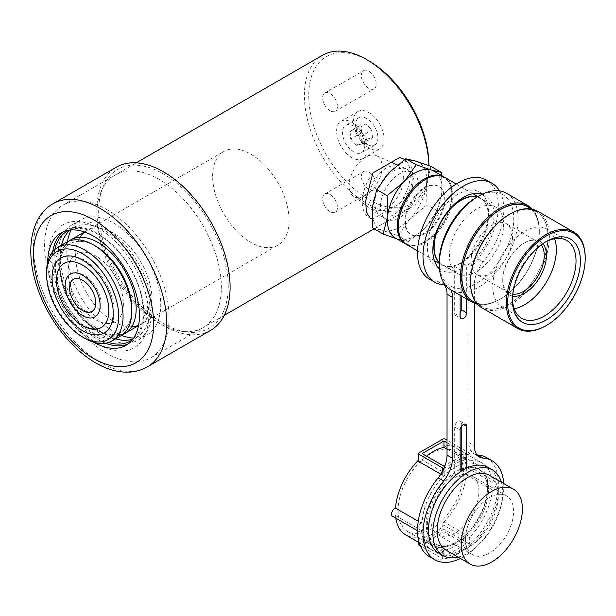 <?xml version="1.0" encoding="UTF-8"?>
<svg xmlns="http://www.w3.org/2000/svg" width="616" height="616" viewBox="0 0 616 616"><rect width="100%" height="100%" fill="white"/><g stroke="black" fill="none" stroke-linecap="round" stroke-linejoin="round"><path stroke-width="0.46" stroke-dasharray="3.08 2.31" d="M368.822 88.342A10.503 6.068 60 0 1 361.962 79.087A10.503 6.068 60 0 1 363.571 70.663A10.503 6.068 60 0 1 368.822 71.187A10.503 6.068 60 0 1 375.683 80.442A10.503 6.068 60 0 1 374.074 88.858A10.503 6.068 60 0 1 368.822 88.342M330.045 110.726A10.503 6.068 60 0 1 323.184 101.471A10.503 6.068 60 0 1 324.794 93.055A10.503 6.068 60 0 1 330.045 93.57A10.503 6.068 60 0 1 336.906 102.826A10.503 6.068 60 0 1 335.296 111.25A10.503 6.068 60 0 1 330.045 110.726M368.822 189.235A10.503 6.068 60 0 1 361.962 179.98A10.503 6.068 60 0 1 363.571 171.564A10.503 6.068 60 0 1 368.822 172.087A10.503 6.068 60 0 1 375.683 181.343A10.503 6.068 60 0 1 374.074 189.759A10.503 6.068 60 0 1 368.822 189.235M330.045 211.627A10.503 6.068 60 0 1 323.184 202.371A10.503 6.068 60 0 1 324.794 193.955A10.503 6.068 60 0 1 330.045 194.471A10.503 6.068 60 0 1 336.906 203.727A10.503 6.068 60 0 1 335.296 212.143A10.503 6.068 60 0 1 330.045 211.627M368.822 147.871A21.629 12.489 60 0 1 354.693 128.813A21.629 12.489 60 0 1 358.012 111.481A21.629 12.489 60 0 1 368.822 112.559A21.629 12.489 60 0 1 382.952 131.608A21.629 12.489 60 0 1 379.633 148.941A21.629 12.489 60 0 1 368.822 147.871M351.89 157.642A21.629 12.489 60 0 1 337.768 138.585A21.629 12.489 60 0 1 341.079 121.26A21.629 12.489 60 0 1 351.89 122.33A21.629 12.489 60 0 1 366.02 141.387A21.629 12.489 60 0 1 362.709 158.712A21.629 12.489 60 0 1 351.89 157.642M428.898 164.895A84.962 49.049 60 0 1 368.822 199.584A84.962 49.049 60 0 1 308.747 95.526A84.962 49.049 60 0 1 368.822 60.845M428.898 167.421L428.898 165.604A88.049 50.835 60 0 1 428.898 167.421A88.049 50.835 60 0 1 410.664 207.723A88.049 50.835 60 0 1 366.635 203.365A88.049 50.835 60 0 1 309.116 125.779A88.049 50.835 60 0 1 322.615 55.224M404.204 159.328L411.634 167.329L413.444 178.994L408.947 191.776L399.722 203.496L372.88 218.996L372.01 218.865M106.83 209.586A88.049 50.835 60 0 1 164.349 287.171A88.049 50.835 60 0 1 150.851 357.727A88.049 50.835 60 0 1 106.83 353.361A88.049 50.835 60 0 1 49.311 275.775A88.049 50.835 60 0 1 62.801 205.22A88.049 50.835 60 0 1 106.83 209.586M399.722 203.496A33.98 19.62 120 0 0 404.566 159.652M403.68 159.028A33.98 19.62 120 0 0 403.288 158.797A33.98 19.62 120 0 0 399.722 157.465M372.88 172.965A33.98 19.62 120 0 0 369.307 217.656A33.98 19.62 120 0 0 369.846 217.949M372.01 218.788A33.98 19.62 120 0 0 372.88 218.996M386.301 168.145A24.602 14.207 120 0 0 368.907 198.275A24.602 14.207 120 0 0 386.301 208.316A24.602 14.207 120 0 0 403.696 178.186A24.602 14.207 120 0 0 386.301 168.145M241.133 150.011A54.062 31.216 60 0 1 284.007 195.472A54.062 31.216 60 0 1 277.893 245.137A54.062 31.216 60 0 1 260.583 246.623A54.062 31.216 60 0 1 217.71 201.162A54.062 31.216 60 0 1 223.824 151.498A54.062 31.216 60 0 1 241.133 150.011M88.727 252.945A39.078 22.561 60 0 1 122.484 295.18A39.078 22.561 60 0 1 102.787 322.784A39.078 22.561 60 0 1 69.031 280.557A39.078 22.561 60 0 1 88.727 252.945M121.483 335.404A66.42 38.346 60 0 1 113.213 331.362A66.42 38.346 60 0 1 67.444 241.819M71.21 229.96A66.42 38.346 60 0 1 80.565 219.935A66.42 38.346 60 0 1 114.345 223.562A66.42 38.346 60 0 1 157.28 282.128A66.42 38.346 60 0 1 146.993 334.981A66.42 38.346 60 0 1 133.626 338.076M104.474 336.405A66.42 38.346 60 0 1 61.538 277.839A66.42 38.346 60 0 1 71.833 224.979A66.42 38.346 60 0 1 105.613 228.605A66.42 38.346 60 0 1 148.541 287.171A66.42 38.346 60 0 1 138.254 340.032A66.42 38.346 60 0 1 104.474 336.405M84.685 232.024A54.062 31.216 60 0 1 114.245 233.587A54.062 31.216 60 0 1 149.734 283.214A54.062 31.216 60 0 1 138.577 325.371M131.709 326.796A54.062 31.216 60 0 1 113.313 321.336A54.062 31.216 60 0 1 80.011 237.268M54.847 249.48A63.333 36.567 60 0 0 53.869 256.117L58.235 253.6A63.333 36.567 60 0 0 58.158 261.122L53.792 263.64A63.333 36.567 60 0 0 97.944 337.684A63.333 36.567 60 0 0 108.547 342.488M69.508 230.138A63.333 36.567 60 0 1 99.03 234.896A63.333 36.567 60 0 1 143.189 308.939L147.555 306.414A63.333 36.567 60 0 1 147.478 313.937L143.105 316.455L148.579 319.696A71.056 41.026 60 0 1 97.882 343.951A71.056 41.026 60 0 1 48.318 260.406L53.792 263.64M115.577 338.846A63.333 36.567 60 0 1 104.497 333.903A63.333 36.567 60 0 1 61.515 245.207M70.001 230.076A63.333 36.567 60 0 1 73.373 227.658A63.333 36.567 60 0 1 105.582 231.108A63.333 36.567 60 0 1 146.516 286.956A63.333 36.567 60 0 1 136.706 337.352A63.333 36.567 60 0 1 132.925 339.07M143.105 316.455A63.333 36.567 60 0 1 132.625 339.462M53.869 256.117L48.395 252.883A71.056 41.026 60 0 1 99.099 228.628A71.056 41.026 60 0 1 148.664 312.173L143.189 308.939M349.295 183.329A23.316 13.46 120 0 0 353.291 196.05A23.316 13.46 120 0 0 370.493 191.715A23.316 13.46 120 0 0 382.005 169.285A23.316 13.46 120 0 0 376.569 155.733A23.316 13.46 120 0 0 359.844 161.839A23.316 13.46 120 0 0 349.295 183.329M375.136 200.716A26.819 15.485 120 0 0 379.733 215.346A26.819 15.485 120 0 0 380.534 215.87A26.819 15.485 120 0 0 400.069 209.833A26.819 15.485 120 0 0 412.758 184.569A26.819 15.485 120 0 0 407.353 169.415A26.819 15.485 120 0 0 406.498 168.984A26.819 15.485 120 0 0 387.264 176.007A26.819 15.485 120 0 0 375.136 200.716M380.596 203.873A26.819 15.485 120 0 0 385.993 219.019A26.819 15.485 120 0 0 405.536 212.982A26.819 15.485 120 0 0 418.218 187.718A26.819 15.485 120 0 0 412.812 172.572A26.819 15.485 120 0 0 393.278 178.609A26.819 15.485 120 0 0 380.596 203.873M444.375 177.185A38.615 22.299 -60 0 1 451.613 198.668A38.615 22.299 -60 0 1 433.718 234.688A38.615 22.299 -60 0 1 405.775 244.044M434.003 171.179A38.615 22.299 -60 0 1 441.78 192.993A38.615 22.299 -60 0 1 425.233 227.627A38.615 22.299 -60 0 1 398.152 239.262A38.615 22.299 -60 0 1 395.387 238.069M409.94 218.803A38.615 22.299 -60 0 1 382.859 230.43L397.836 235.635L409.94 218.803L426.927 204.789L426.488 184.169A38.615 22.299 -60 0 1 409.94 218.803M372.757 228.051L382.859 230.43A38.615 22.299 -60 0 1 372.318 207.423A38.615 22.299 -60 0 1 388.873 172.788A38.615 22.299 -60 0 1 415.954 161.161A38.615 22.299 -60 0 1 426.488 184.169L430.93 166.359M441.687 175.614L441.78 192.993L437.337 210.803L425.233 227.627L408.254 241.641L396.65 238.8M444.028 201.925A27.805 16.055 -60 0 1 422.029 234.265A27.805 16.055 -60 0 1 405.028 218.672A27.805 16.055 -60 0 1 427.027 186.34A27.805 16.055 -60 0 1 444.028 201.925M437.337 210.803L426.927 204.789M408.254 241.641L397.836 235.635M471.225 257.981A29.352 16.948 -60 0 1 485.108 230.338A29.352 16.948 -60 0 1 506.483 223.731A29.352 16.948 -60 0 1 512.397 240.309A29.352 16.948 -60 0 1 498.513 267.952A29.352 16.948 -60 0 1 477.138 274.567A29.352 16.948 -60 0 1 471.225 257.981M512.843 294.148A29.352 16.948 -60 0 1 508.816 292.854A29.352 16.948 -60 0 1 502.733 279.418A29.352 16.948 -60 0 1 502.902 276.268A29.352 16.948 -60 0 1 523.485 243.474A29.352 16.948 -60 0 1 538.161 242.019A29.352 16.948 -60 0 1 541.302 244.86M512.643 296.08A30.892 17.833 -60 0 1 502.733 280.68A30.892 17.833 -60 0 1 502.91 277.369A30.892 17.833 -60 0 1 524.578 242.843A30.892 17.833 -60 0 1 542.873 243.72M514.198 308.747A44.953 25.949 -60 0 1 502.102 306.991A44.953 25.949 -60 0 1 493.054 281.604A44.953 25.949 -60 0 1 514.314 239.262A44.953 25.949 -60 0 1 547.054 229.137A44.953 25.949 -60 0 1 554.623 238.731M512.473 298.999A44.953 25.949 -60 0 1 512.458 297.767A44.953 25.949 -60 0 1 512.712 292.954A44.953 25.949 -60 0 1 544.236 242.712A44.953 25.949 -60 0 1 545.314 242.111M585.2 257.534A55.763 32.194 -60 0 1 584.877 263.502A55.763 32.194 -60 0 1 545.768 325.825M537.822 211.319A55.763 32.194 -60 0 1 549.056 242.82A55.763 32.194 -60 0 1 522.684 295.349A55.763 32.194 -60 0 1 482.058 307.908M509.286 214.46A54.839 31.662 -60 0 1 547.747 242.719A54.839 31.662 -60 0 1 506.822 305.344A54.839 31.662 -60 0 1 470.516 281.62M547.639 242.766A54.685 31.57 -60 0 1 521.783 294.279A54.685 31.57 -60 0 1 481.943 306.591A54.685 31.57 -60 0 1 470.932 275.706A54.685 31.57 -60 0 1 496.796 224.193A54.685 31.57 -60 0 1 536.628 211.881A54.685 31.57 -60 0 1 547.639 242.766M527.889 206.837A54.685 31.57 -60 0 1 538.9 237.722A54.685 31.57 -60 0 1 513.043 289.235A54.685 31.57 -60 0 1 473.211 301.547M529.945 208.023A54.839 31.662 -60 0 1 539.323 231.801A54.839 31.662 -60 0 1 539.008 237.676A54.839 31.662 -60 0 1 500.554 298.968A54.839 31.662 -60 0 1 475.267 302.733M532.347 209.209A55.763 32.194 -60 0 1 539.323 231.046A55.763 32.194 -60 0 1 539.008 237.021A55.763 32.194 -60 0 1 499.892 299.345A55.763 32.194 -60 0 1 477.492 304.212M506.583 193.285A55.763 32.194 -60 0 1 517.817 224.786A55.763 32.194 -60 0 1 491.445 277.315A55.763 32.194 -60 0 1 450.82 289.874M476.522 197.312A52.676 30.415 -60 0 1 513.467 224.455A52.676 30.415 -60 0 1 474.151 284.607A52.676 30.415 -60 0 1 439.277 261.823M503.387 228.782A38.307 22.114 -60 0 1 485.269 264.865A38.307 22.114 -60 0 1 457.365 273.496A38.307 22.114 -60 0 1 449.649 251.852A38.307 22.114 -60 0 1 467.767 215.769A38.307 22.114 -60 0 1 495.672 207.138A38.307 22.114 -60 0 1 503.387 228.782M477.092 196.974A38.307 22.114 -60 0 1 480.38 198.314A38.307 22.114 -60 0 1 488.095 219.95A38.307 22.114 -60 0 1 469.977 256.04A38.307 22.114 -60 0 1 442.072 264.664A38.307 22.114 -60 0 1 439.277 262.485M477.462 196.766A38.615 22.299 -60 0 1 480.534 198.044A38.615 22.299 -60 0 1 488.311 219.858A38.615 22.299 -60 0 1 470.047 256.233A38.615 22.299 -60 0 1 441.918 264.934A38.615 22.299 -60 0 1 439.277 262.916M444.929 177.485A38.615 22.299 -60 0 1 452.706 199.299A38.615 22.299 -60 0 1 434.442 235.674A38.615 22.299 -60 0 1 406.314 244.375M425.402 179.526A38 21.937 -60 0 1 451.836 199.238A38 21.937 -60 0 1 423.577 242.573A38 21.937 -60 0 1 398.313 226.442M444.683 202.302A27.805 16.055 -60 0 1 422.684 234.642A27.805 16.055 -60 0 1 405.682 219.05A27.805 16.055 -60 0 1 427.681 186.717A27.805 16.055 -60 0 1 444.683 202.302M460.137 469.438A43.251 24.971 120 0 0 426.272 524.101A43.251 24.971 120 0 0 435.235 543.897A43.251 24.971 120 0 0 468.56 532.309A43.251 24.971 120 0 0 487.441 488.781A43.251 24.971 120 0 0 478.486 468.984A43.251 24.971 120 0 0 461.23 468.968M461.23 470.07A43.251 24.971 -60 0 1 479.579 469.615A43.251 24.971 -60 0 1 488.534 489.412A43.251 24.971 -60 0 1 469.654 532.94A43.251 24.971 -60 0 1 436.328 544.529A43.251 24.971 -60 0 1 427.365 524.724A43.251 24.971 -60 0 1 454.677 473.85L460.137 477.007L460.137 471.933M462.169 470.609L466.689 473.219A43.251 24.971 120 0 0 460.137 477.007M460.137 313.136A4.635 2.672 -60 0 1 455.632 315.592A4.635 2.672 -60 0 1 454.677 313.467L454.677 266.597L460.137 269.754A43.251 24.971 -60 0 1 441.788 270.208A43.251 24.971 -60 0 1 439.447 268.53M454.677 266.597A43.251 24.971 -60 0 1 439.439 268.391M439.231 268.33A43.251 24.971 -60 0 1 436.328 267.051A43.251 24.971 -60 0 1 427.365 247.255A43.251 24.971 -60 0 1 446.246 203.727A43.251 24.971 -60 0 1 479.579 192.138A43.251 24.971 -60 0 1 482.135 194.017M482.413 194.109A43.251 24.971 -60 0 1 485.038 195.295A43.251 24.971 -60 0 1 493.993 215.092A43.251 24.971 -60 0 1 466.689 265.973L466.689 299.03M482.297 194.163A43.251 24.971 -60 0 1 488.534 211.942A43.251 24.971 -60 0 1 461.23 262.816L466.689 265.973M486.525 180.103A57.157 32.995 -60 0 1 498.367 206.268A57.157 32.995 -60 0 1 477.777 258.812A24.717 14.268 120 0 0 468.876 281.543L468.876 442.511A24.717 14.268 120 0 0 473.989 453.83A24.717 14.268 120 0 0 477.03 454.877M499.491 190.883A57.157 32.995 -60 0 1 503.826 209.417A57.157 32.995 -60 0 1 483.237 261.969A24.717 14.268 120 0 0 474.335 284.692L474.335 303.241M486.525 457.572A57.157 32.995 -60 0 1 498.367 483.737A57.157 32.995 -60 0 1 473.419 541.256A57.157 32.995 -60 0 1 429.375 556.564M503.719 483.552A57.157 32.995 -60 0 1 503.826 486.894A57.157 32.995 -60 0 1 460.468 558.466M458.119 557.11A49.434 28.536 120 0 0 502.733 492.569A49.434 28.536 120 0 0 501.37 482.197M438.7 553.029A49.434 28.536 120 0 0 476.792 539.785A49.434 28.536 120 0 0 498.367 490.043A49.434 28.536 120 0 0 488.126 467.413M446.153 550.203A43.251 24.971 120 0 0 479.487 538.615A43.251 24.971 120 0 0 498.367 495.087A43.251 24.971 120 0 0 489.404 475.29M417.548 529.413A4.635 2.672 120 0 0 418.495 531.262A4.635 2.672 120 0 0 421.506 530.553L395.503 515.538A4.635 2.672 -60 0 1 392.492 516.247M422.114 524.216A46.339 26.758 120 0 0 431.716 545.43A46.339 26.758 120 0 0 467.421 533.017A46.339 26.758 120 0 0 487.649 486.378A46.339 26.758 120 0 0 478.055 465.165A46.339 26.758 120 0 0 442.342 477.585A46.339 26.758 120 0 0 422.114 524.216M398.082 510.341A46.339 26.758 120 0 0 407.684 531.562A46.339 26.758 120 0 0 443.397 519.142A46.339 26.758 120 0 0 463.625 472.51A46.339 26.758 120 0 0 454.023 451.297A46.339 26.758 120 0 0 418.31 463.709A46.339 26.758 120 0 0 398.082 510.341M465.519 539.185A33.98 19.62 120 0 0 472.557 554.739A33.98 19.62 120 0 0 498.744 545.637A33.98 19.62 120 0 0 513.575 511.442A33.98 19.62 120 0 0 506.537 495.88A33.98 19.62 120 0 0 480.349 504.989A33.98 19.62 120 0 0 465.519 539.185M430.853 519.173A33.98 19.62 120 0 0 437.891 534.727A33.98 19.62 120 0 0 464.079 525.625A33.98 19.62 120 0 0 478.917 491.429A33.98 19.62 120 0 0 471.871 475.868A33.98 19.62 120 0 0 445.684 484.977A33.98 19.62 120 0 0 430.853 519.173M447.031 449.149L465.596 459.867A50.204 28.983 120 0 0 443.751 472.48L422.114 459.99A50.204 28.983 -60 0 1 426.542 456.14M422.114 459.99L422.114 453.592M443.751 472.48L443.751 466.081M465.596 459.867L465.596 453.468L461.23 455.994M460.137 456.618L445.168 465.265M447.031 442.75L460.137 450.311M461.23 450.943L465.596 453.468M444.005 468.222A1.548 0.893 0 0 0 444.844 467.975L444.844 474.805L442.658 475.283L440.779 474.197M442.658 558.781L442.658 551.474L444.844 551.951L444.844 558.781A1.548 0.893 180 0 1 442.658 558.781L420.358 545.907M442.658 551.474L418.842 537.714L418.842 542.457M418.387 544.398A1.548 0.893 180 0 1 418.842 543.766L418.842 536.936A50.204 28.983 120 0 1 405.752 534.904M421.506 530.553A50.204 28.983 120 0 0 431.754 549.919A50.204 28.983 120 0 0 444.844 551.951M395.503 515.538A50.204 28.983 120 0 0 395.803 518.164M444.844 474.805A50.204 28.983 120 0 0 421.506 523.153A4.635 2.672 120 0 0 417.563 528.628M421.506 523.153L418.249 521.275M418.387 460.753L418.842 459.79A50.204 28.983 120 0 0 418.387 460.244M444.844 558.781L468.876 544.906L468.876 538.076A50.204 28.983 120 0 0 492.215 489.728A4.635 2.672 120 0 0 495.78 485.778A4.635 2.672 120 0 0 495.218 481.62A4.635 2.672 120 0 0 492.215 482.328A50.204 28.983 120 0 0 481.958 462.963A50.204 28.983 120 0 0 468.876 460.93L468.876 454.1A1.548 0.893 0 0 0 468.876 452.837L461.23 448.425M460.137 447.793L447.031 440.224M468.876 452.837L468.876 460.144L445.052 446.392L445.052 439.085M468.876 454.1L461.23 458.512M460.137 459.143L444.844 467.975M492.215 482.328L466.204 467.313A50.204 28.983 120 0 0 455.955 447.947A50.204 28.983 120 0 0 442.865 445.915L445.052 446.392M468.876 460.144L468.876 460.93M492.215 489.728L466.204 474.713A4.635 2.672 -60 0 0 469.777 470.763A4.635 2.672 -60 0 0 469.215 466.605A4.635 2.672 -60 0 0 466.204 467.313M454.677 473.85L454.677 426.98A4.635 2.672 -60 0 1 456.695 422.314A4.635 2.672 -60 0 1 460.267 421.075A4.635 2.672 -60 0 1 461.23 423.2L461.23 426.68M466.689 468.152L466.689 473.219M444.336 284.946A24.717 14.268 120 0 0 441.911 282.836A24.717 14.268 120 0 0 438.122 281.704A57.157 32.995 -60 0 1 429.375 279.094M450.974 289.959A24.717 14.268 120 0 0 447.37 285.993A24.717 14.268 120 0 0 445.391 285.17M460.137 295.249L460.137 269.754M461.23 262.816L461.23 295.88M468.876 538.076L469.323 537.113L468.876 536.336L468.876 543.643A1.548 0.893 180 0 1 469.323 544.274A1.548 0.893 180 0 1 468.876 544.906M468.876 543.643L445.052 529.891L445.052 522.584L442.865 523.061A50.204 28.983 120 0 0 466.204 474.713M468.876 536.336L445.052 522.584M443.751 550.488L422.114 537.991A50.204 28.983 120 0 0 443.959 525.379L465.596 537.876A50.204 28.983 -60 0 1 443.751 550.488L443.751 556.887L422.114 544.398L443.959 531.785L465.596 544.274L443.751 556.887M422.114 537.991L422.114 544.398M443.959 525.379L443.959 531.785M465.596 537.876L465.596 544.274M442.865 523.061L442.865 529.891L418.842 543.766M442.865 529.891A1.548 0.893 180 0 1 445.052 529.891M377.854 136.513A15.785 9.117 -120 0 0 370.486 121.429A15.785 9.117 -120 0 0 358.851 117.741A15.785 9.117 -120 0 0 355.64 126.311A15.785 9.117 -120 0 0 363.009 141.395A15.785 9.117 -120 0 0 374.644 145.083A15.785 9.117 -120 0 0 377.854 136.513M364.741 144.075A15.785 9.117 -120 0 0 357.38 128.99A15.785 9.117 -120 0 0 345.745 125.31A15.785 9.117 -120 0 0 342.535 133.88A15.785 9.117 -120 0 0 349.903 148.964A15.785 9.117 -120 0 0 361.53 152.653A15.785 9.117 -120 0 0 364.741 144.075M361.638 132.725L360.991 125.11L366.104 123.793L371.856 130.099L372.503 137.714L367.39 139.024L361.638 132.725L350.712 139.031L350.073 131.416L360.991 125.11M350.073 131.416L355.186 130.099L360.938 136.406L361.577 144.021L356.464 145.33L350.712 139.031M356.464 145.33L367.39 139.024M361.577 144.021L372.503 137.714M360.938 136.406L371.856 130.099M355.186 130.099L366.104 123.793M210.587 330.369A94.225 54.401 60 0 1 185.747 334.134A94.225 54.401 60 0 1 107.138 257.303A94.225 54.401 60 0 1 116.362 167.167M185.123 331.77A91.615 52.891 60 0 1 117.117 274.259A91.615 52.891 60 0 1 102.957 187.133A91.615 52.891 60 0 1 141.826 165.766A91.615 52.891 60 0 1 224.27 258.019A91.615 52.891 60 0 1 186.594 331.993A91.615 52.891 60 0 1 185.123 331.77M179.911 331.062A88.049 50.835 60 0 1 114.553 275.783A88.049 50.835 60 0 1 100.947 192.061A88.049 50.835 60 0 1 138.3 171.518A88.049 50.835 60 0 1 217.533 260.183A88.049 50.835 60 0 1 181.32 331.277A88.049 50.835 60 0 1 179.911 331.062M105.544 343.235A64.88 37.461 60 0 1 52.699 251.705M63.394 231.809A64.88 37.461 60 0 1 65.504 230.423A64.88 37.461 60 0 1 82.613 227.828A64.88 37.461 60 0 1 136.737 280.727A64.88 37.461 60 0 1 130.376 342.789A64.88 37.461 60 0 1 128.12 343.921M93.909 342.296A64.88 37.461 60 0 1 47.702 262.247M131.801 308.678A50.974 29.429 60 0 1 109.101 334.234A50.974 29.429 60 0 1 69.593 301.386A50.974 29.429 60 0 1 62.647 252.306A50.974 29.429 60 0 1 95.757 246.246M120.605 335.951A54.062 31.216 60 0 1 65.82 303.465A54.062 31.216 60 0 1 66.543 242.304M84.831 338.315A54.062 31.216 60 0 1 57.08 308.508A54.062 31.216 60 0 1 46.608 272.103M124.971 333.425A54.062 31.216 60 0 1 107.669 334.911A54.062 31.216 60 0 1 64.788 289.451A54.062 31.216 60 0 1 70.909 239.786M131.786 309.91A50.974 29.429 60 0 1 104.928 333.41A50.974 29.429 60 0 1 60.899 278.324A50.974 29.429 60 0 1 86.587 242.319A50.974 29.429 60 0 1 94.679 245.645M477.777 258.812L483.237 261.969M442.658 475.283L442.658 470.994M418.842 459.79L418.842 452.96M442.865 439.085L442.865 445.915M461.23 423.2L463.409 424.463M454.677 426.98L460.137 430.137M468.876 442.511L474.335 445.668M468.876 281.543L474.335 284.692M438.122 281.704L443.589 284.861M454.677 313.467L460.137 316.624M147.239 366.944A94.225 54.401 60 0 1 122.391 370.709A94.225 54.401 60 0 1 43.782 293.878A94.225 54.401 60 0 1 53.014 203.742M324.794 93.055L363.571 70.663M324.794 193.955L363.571 171.564M341.079 121.26L358.012 111.481M150.851 357.727L224.278 315.33M374.112 228.829L410.664 207.723M403.288 158.797L404.081 159.251M369.307 217.656L370.162 218.156M62.801 205.22L136.236 162.832M362.709 158.712L379.633 148.941M335.296 212.143L374.074 189.759M335.296 111.25L374.074 88.858M138.538 325.595L277.893 245.137M68.753 241.226L61.923 249.957L58.944 262.139L64.41 291.93L82.421 319.758L106.299 335.127L122.646 334.573M84.469 231.955L223.824 151.498M71.833 224.979L80.565 219.935M138.254 340.032L146.993 334.981M66.821 231.439L73.373 227.658M130.153 341.133L136.706 337.352M353.291 196.05L379.733 215.346M385.993 219.019L380.534 215.87M412.812 172.572L407.353 169.415M376.569 155.733L391.368 162.285M397.397 164.957L406.498 168.984M538.161 242.019L506.483 223.731M523.485 243.474L524.578 242.843M566.712 240.486L547.054 229.137M544.236 242.712L546.423 241.449M481.943 306.591L477.138 303.819M500.554 298.968L499.892 299.345M457.365 273.496L442.072 264.664M441.918 264.934L439.277 263.402M434.365 260.568L417.579 250.881M480.534 198.044L477.893 196.519M472.98 193.686L456.194 183.992M495.672 207.138L480.38 198.314M539.323 231.801L539.323 231.046M536.628 211.881L531.824 209.101M512.458 297.767L512.458 300.292M521.767 318.341L502.102 306.991M502.733 279.418L502.733 280.68M508.816 292.854L477.138 274.567M478.486 468.984L479.579 469.615M436.328 267.051L441.788 270.208M479.579 192.138L485.038 195.295M418.495 531.262L417.54 530.707M407.684 531.562L431.716 545.43M437.891 534.727L472.557 554.739M471.871 475.868L506.537 495.88M454.023 451.297L478.055 465.165M418.387 537.229L418.387 542.196M419.188 542.658L431.754 549.919M455.955 447.947L481.958 462.963M495.218 481.62L469.215 466.605M460.267 421.075L465.727 424.232M473.989 453.83L479.456 456.98M441.911 282.836L447.37 285.993M455.632 315.592L461.099 318.741M435.235 543.897L436.328 544.529M469.323 537.113L469.323 544.274M358.851 117.741L345.745 125.31M374.644 145.083L361.53 152.653M100.947 192.061L102.957 187.133M61.13 232.94L65.504 230.423M126.011 345.314L130.376 342.789M181.32 331.277L186.594 331.993M64.11 263.325C55.24 267.76 54.87 287.418 64.734 304.581C73.358 320.982 90.883 333.241 101.186 327.543M61.023 257.973C65.173 254.4 72.65 254.924 83.453 259.544C92.369 264.634 99.869 272.549 105.967 283.283C117.356 302.895 116.67 326.534 104.273 332.886M73.381 279.379C69.261 281.581 69.546 288.342 74.251 299.661C80.75 309.44 86.64 313.375 91.915 311.488M70.293 274.028C73.381 271.756 78.063 272.141 84.323 275.175C89.158 278.101 93.201 282.444 96.45 288.196C103.08 300.223 102.603 309.763 95.01 316.84"/><path stroke-width="0.92" d="M368.822 60.845L368.822 60.845A84.962 49.049 60 0 1 428.898 164.895L428.898 165.604A88.049 50.835 60 0 0 366.635 59.583L368.822 60.845L366.635 59.583A88.049 50.835 60 0 0 322.615 55.224L136.236 162.832M372.01 218.865L370.224 218.187L366.443 212.297L365.619 201.193L372.88 172.965L399.722 157.465L404.081 159.251M404.566 159.652A33.98 19.62 120 0 0 403.68 159.028M369.846 217.949A33.98 19.62 120 0 0 372.01 218.788M67.444 241.819A66.42 38.346 60 0 1 71.21 229.96M133.626 338.076A66.42 38.346 60 0 1 121.483 335.404M138.577 325.371A54.062 31.216 60 0 1 131.709 326.796M80.011 237.268A54.062 31.216 60 0 1 84.685 232.024M54.847 249.48A63.333 36.567 60 0 1 66.821 231.439A63.333 36.567 60 0 1 69.508 230.138M61.515 245.207A63.333 36.567 60 0 1 70.001 230.076M132.625 339.462A63.333 36.567 60 0 1 130.153 341.133A63.333 36.567 60 0 1 108.547 342.488M132.925 339.07A63.333 36.567 60 0 1 115.577 338.846M405.775 244.044A38.615 22.299 -60 0 1 405.22 243.744A38.615 22.299 -60 0 1 397.443 221.929A38.615 22.299 -60 0 1 415.708 185.555A38.615 22.299 -60 0 1 443.836 176.854A38.615 22.299 -60 0 1 444.375 177.185M405.22 243.744L395.387 238.069A38.615 22.299 -60 0 1 387.61 216.255A38.615 22.299 -60 0 1 404.158 181.62L416.27 164.788L431.246 169.993L441.349 172.372L441.687 175.614M441.349 172.372L430.93 166.359L415.954 161.161L405.852 158.774L388.873 172.788L376.761 189.62L372.318 207.423L372.757 228.051L383.167 234.057L387.61 216.255L387.179 195.634L404.158 181.62A38.615 22.299 -60 0 1 431.246 169.993A38.615 22.299 -60 0 1 434.003 171.179L443.836 176.854M396.65 238.8L383.167 234.057M387.179 195.634L376.761 189.62M416.27 164.788L405.852 158.774M541.302 244.86A29.352 16.948 -60 0 1 544.074 258.597A29.352 16.948 -60 0 1 512.843 294.148M542.873 243.72A30.892 17.833 -60 0 1 546.246 258.759A30.892 17.833 -60 0 1 512.643 296.08M554.623 238.731A44.953 25.949 -60 0 1 556.109 254.531A44.953 25.949 -60 0 1 514.198 308.747M545.314 242.111A44.953 25.949 -60 0 1 566.712 240.486A44.953 25.949 -60 0 1 575.768 265.881A44.953 25.949 -60 0 1 554.508 308.223A44.953 25.949 -60 0 1 521.767 318.341A44.953 25.949 -60 0 1 512.473 298.999M512.728 295.141A48.04 27.735 -60 0 1 546.423 241.449A48.04 27.735 -60 0 1 580.118 266.212A48.04 27.735 -60 0 1 544.259 321.067A48.04 27.735 -60 0 1 512.458 300.292A48.04 27.735 -60 0 1 512.728 295.141M507.961 297.189A54.839 31.662 120 0 0 546.423 325.448A54.839 31.662 120 0 0 584.884 264.164A54.839 31.662 120 0 0 585.2 258.289A54.839 31.662 120 0 0 548.894 234.565A54.839 31.662 120 0 0 507.961 297.189M546.423 325.448L545.768 325.825A55.763 32.194 -60 0 1 517.887 328.59A55.763 32.194 -60 0 1 506.66 297.089A55.763 32.194 -60 0 1 533.033 244.567A55.763 32.194 -60 0 1 573.65 232.009A55.763 32.194 -60 0 1 585.2 257.534L585.2 258.289M517.887 328.59L482.058 307.908A55.763 32.194 -60 0 1 470.516 282.382A55.763 32.194 -60 0 1 470.832 276.407A55.763 32.194 -60 0 1 509.94 214.083A55.763 32.194 -60 0 1 537.822 211.319L573.65 232.009M470.516 282.382L470.516 281.62A54.839 31.662 -60 0 1 470.824 275.752A54.839 31.662 -60 0 1 509.286 214.46L509.94 214.083M477.138 303.819L473.211 301.547A54.685 31.57 -60 0 1 462.2 270.655A54.685 31.57 -60 0 1 488.057 219.15A54.685 31.57 -60 0 1 527.889 206.837L531.824 209.101M475.267 302.733A54.839 31.662 -60 0 1 462.092 270.701A54.839 31.662 -60 0 1 489.412 217.741A54.839 31.662 -60 0 1 529.945 208.023M477.492 304.212A55.763 32.194 -60 0 1 472.01 302.102A55.763 32.194 -60 0 1 460.783 270.609A55.763 32.194 -60 0 1 487.156 218.079A55.763 32.194 -60 0 1 527.773 205.521A55.763 32.194 -60 0 1 532.347 209.209M472.01 302.102L450.82 289.874A55.763 32.194 -60 0 1 439.277 264.341A55.763 32.194 -60 0 1 439.593 258.374A55.763 32.194 -60 0 1 478.701 196.05A55.763 32.194 -60 0 1 506.583 193.285L527.773 205.521M439.277 264.341L439.277 261.823A52.676 30.415 -60 0 1 439.578 256.179A52.676 30.415 -60 0 1 476.522 197.312L478.701 196.05M439.277 262.485A38.307 22.114 -60 0 1 434.357 243.027A38.307 22.114 -60 0 1 477.092 196.974M439.277 262.916A38.615 22.299 -60 0 1 434.141 243.12A38.615 22.299 -60 0 1 477.462 196.766M417.579 250.881L406.314 244.375A38.615 22.299 -60 0 1 398.313 226.696A38.615 22.299 -60 0 1 398.537 222.561A38.615 22.299 -60 0 1 425.618 179.402A38.615 22.299 -60 0 1 444.929 177.485L456.194 183.992M398.313 226.442A38 21.937 -60 0 1 398.313 226.195A38 21.937 -60 0 1 398.529 222.122A38 21.937 -60 0 1 425.186 179.649A38 21.937 -60 0 1 425.402 179.526M461.23 468.968A43.251 24.971 120 0 0 460.137 469.438M461.23 426.68L461.23 470.07L462.169 470.609M439.447 268.53A43.251 24.971 -60 0 1 432.832 250.404A43.251 24.971 -60 0 1 450.103 208.639A43.251 24.971 -60 0 1 482.413 194.109M445.391 285.17A24.717 14.268 120 0 0 443.589 284.861A57.157 32.995 -60 0 1 434.834 282.244L429.375 279.094A57.157 32.995 -60 0 1 417.54 252.93A57.157 32.995 -60 0 1 442.488 195.411A57.157 32.995 -60 0 1 486.525 180.103L491.992 183.252A57.157 32.995 -60 0 1 499.491 190.883M434.834 282.244A57.157 32.995 -60 0 1 423 256.079A57.157 32.995 -60 0 1 447.947 198.568A57.157 32.995 -60 0 1 491.992 183.252M460.468 558.466A57.157 32.995 -60 0 1 434.834 559.721L429.375 556.564A57.157 32.995 -60 0 1 417.54 530.407A57.157 32.995 -60 0 1 438.122 477.854A24.717 14.268 120 0 0 447.031 455.124L447.031 294.155A24.717 14.268 120 0 0 444.336 284.946M434.834 559.721A57.157 32.995 -60 0 1 423 533.556A57.157 32.995 -60 0 1 443.589 481.004A24.717 14.268 120 0 0 452.49 458.281L452.49 297.305A24.717 14.268 120 0 0 450.974 289.959M501.37 482.197A49.434 28.536 120 0 0 492.5 469.939L488.126 467.413A49.434 28.536 120 0 0 466.689 468.152A49.434 28.536 120 0 0 460.137 471.933A49.434 28.536 120 0 0 428.459 530.407A49.434 28.536 120 0 0 438.7 553.029L443.066 555.555A49.434 28.536 120 0 0 458.119 557.11M492.5 469.939A49.434 28.536 120 0 0 454.408 483.183A49.434 28.536 120 0 0 432.832 532.925A49.434 28.536 120 0 0 443.066 555.555M513.436 489.166L489.404 475.29A43.251 24.971 120 0 0 456.079 486.879A43.251 24.971 120 0 0 437.198 530.407A43.251 24.971 120 0 0 446.153 550.203L470.185 564.079A43.251 24.971 120 0 0 503.518 552.49A43.251 24.971 120 0 0 522.391 508.962A43.251 24.971 120 0 0 513.436 489.166A43.251 24.971 120 0 0 480.11 500.746A43.251 24.971 120 0 0 461.23 544.274A43.251 24.971 120 0 0 470.185 564.079M417.563 528.628A4.635 2.672 120 0 0 417.54 529.144A4.635 2.672 120 0 0 417.548 529.413M417.54 530.707L392.492 516.247A4.635 2.672 -60 0 1 391.53 514.129A4.635 2.672 -60 0 1 395.503 508.138L418.249 521.275M426.542 456.14A50.204 28.983 -60 0 1 443.959 447.378L443.959 440.979L447.031 442.75M445.168 465.265L443.751 466.081L422.114 453.592L443.959 440.979M461.23 455.994L460.137 456.618M443.959 447.378L447.031 449.149M460.137 450.311L461.23 450.943M440.779 474.197L418.842 461.53L418.387 460.753L418.387 453.592A1.548 0.893 0 0 0 418.842 454.215L418.842 461.53M442.658 470.994L442.658 467.975L418.842 454.215M442.658 467.975A1.548 0.893 0 0 0 444.005 468.222M420.358 545.907L418.842 545.029A1.548 0.893 180 0 1 418.387 544.398L418.387 542.196M395.803 518.164A50.204 28.983 120 0 0 405.752 534.904L419.188 542.658M418.387 460.244A50.204 28.983 120 0 0 395.503 508.138M447.031 440.224L445.052 439.085A1.548 0.893 0 0 0 442.865 439.085L418.842 452.96A1.548 0.893 0 0 0 418.387 453.592M461.23 448.425L460.137 447.793M461.23 458.512L460.137 459.143M460.137 471.933L460.137 430.137A4.635 2.672 -60 0 1 462.162 425.471A4.635 2.672 -60 0 1 465.727 424.232A4.635 2.672 -60 0 1 466.689 426.349L466.689 468.152M477.03 454.877A24.717 14.268 120 0 0 477.777 454.962A57.157 32.995 -60 0 1 486.525 457.572L491.992 460.73A57.157 32.995 -60 0 1 503.719 483.552M474.335 303.241L474.335 445.668A24.717 14.268 120 0 0 479.456 456.98A24.717 14.268 120 0 0 483.237 458.112A57.157 32.995 -60 0 1 491.992 460.73M461.23 295.88L461.23 309.686A4.635 2.672 -60 0 1 460.137 313.136M466.689 299.03L466.689 312.836A4.635 2.672 -60 0 1 464.664 317.502A4.635 2.672 -60 0 1 461.099 318.741A4.635 2.672 -60 0 1 460.137 316.624L460.137 295.249M141.21 163.402A94.225 54.401 60 0 1 219.82 240.232A94.225 54.401 60 0 1 210.587 330.369L147.239 366.944A94.225 54.401 60 0 0 156.472 276.807A94.225 54.401 60 0 0 77.862 199.977A94.225 54.401 60 0 0 53.014 203.742L116.362 167.167A94.225 54.401 60 0 1 141.21 163.402M128.12 343.921A64.88 37.461 60 0 1 113.275 345.384A64.88 37.461 60 0 1 105.544 343.235M52.699 251.705A64.88 37.461 60 0 1 63.394 231.809M47.702 262.247A64.88 37.461 60 0 1 61.13 232.94A64.88 37.461 60 0 1 78.24 230.345A64.88 37.461 60 0 1 132.363 283.245A64.88 37.461 60 0 1 126.011 345.314A64.88 37.461 60 0 1 108.901 347.901A64.88 37.461 60 0 1 93.909 342.296M46.608 274.62L46.608 272.103A54.062 31.216 60 0 1 57.804 247.347L66.543 242.304A54.062 31.216 60 0 1 93.57 244.983L95.757 246.246A50.974 29.429 60 0 1 121.922 274.351A50.974 29.429 60 0 1 131.801 308.678L131.801 311.195A54.062 31.216 60 0 1 120.605 335.951L111.866 340.995A54.062 31.216 60 0 1 84.831 338.315L82.652 337.052A50.974 29.429 60 0 1 56.479 308.947A50.974 29.429 60 0 1 46.608 274.62A50.974 29.429 60 0 1 69.308 249.064A50.974 29.429 60 0 1 108.816 281.912A50.974 29.429 60 0 1 115.762 330.992A50.974 29.429 60 0 1 82.652 337.052M93.57 244.983A54.062 31.216 60 0 1 121.329 274.79A54.062 31.216 60 0 1 131.801 311.195M57.804 247.347A54.062 31.216 60 0 1 112.589 279.833A54.062 31.216 60 0 1 111.866 340.995M101.679 285.601A37.075 21.406 60 0 1 101.186 327.543A37.075 21.406 60 0 1 63.617 305.267A37.075 21.406 60 0 1 64.11 263.325A37.075 21.406 60 0 1 101.679 285.601M104.851 283.961A43.251 24.971 60 0 1 104.273 332.886A43.251 24.971 60 0 1 60.445 306.899A43.251 24.971 60 0 1 61.023 257.973A43.251 24.971 60 0 1 104.851 283.961M92.161 290.521A18.534 10.703 60 0 1 91.915 311.488A18.534 10.703 60 0 1 73.135 300.346A18.534 10.703 60 0 1 73.381 279.379A18.534 10.703 60 0 1 92.161 290.521M95.334 288.881A24.717 14.268 60 0 1 95.01 316.84A24.717 14.268 60 0 1 69.962 301.986A24.717 14.268 60 0 1 70.293 274.028A24.717 14.268 60 0 1 95.334 288.881M68.753 241.226L70.909 239.786A54.062 31.216 60 0 1 88.219 238.3A54.062 31.216 60 0 1 131.093 283.76A54.062 31.216 60 0 1 124.971 333.425L138.538 325.595M94.679 245.645A50.974 29.429 60 0 1 131.786 309.91M438.122 477.854L443.589 481.004M418.842 542.457L418.842 545.029M463.409 424.463L466.689 426.349M477.777 454.962L483.237 458.112M447.031 294.155L452.49 297.305M447.031 455.124L452.49 458.281M461.23 309.686L466.689 312.836M73.496 212.158A84.962 49.049 60 0 1 150.196 298.637A84.962 49.049 60 0 1 113.652 366.096A84.962 49.049 60 0 1 36.952 279.618A84.962 49.049 60 0 1 73.496 212.158M224.278 315.33L374.112 228.829M122.646 334.573L124.971 333.425M70.909 239.786L84.469 231.955M391.368 162.285L397.397 164.957M439.277 263.402L434.365 260.568M398.313 226.195L398.313 226.696M425.186 179.649L425.618 179.402M477.893 196.519L472.98 193.686M53.014 203.742C29.915 216.94 25.148 252.144 37.191 287.071C50.674 328.328 86.248 366.535 118.665 371.456C129.137 373.234 138.662 371.733 147.239 366.944"/></g></svg>
